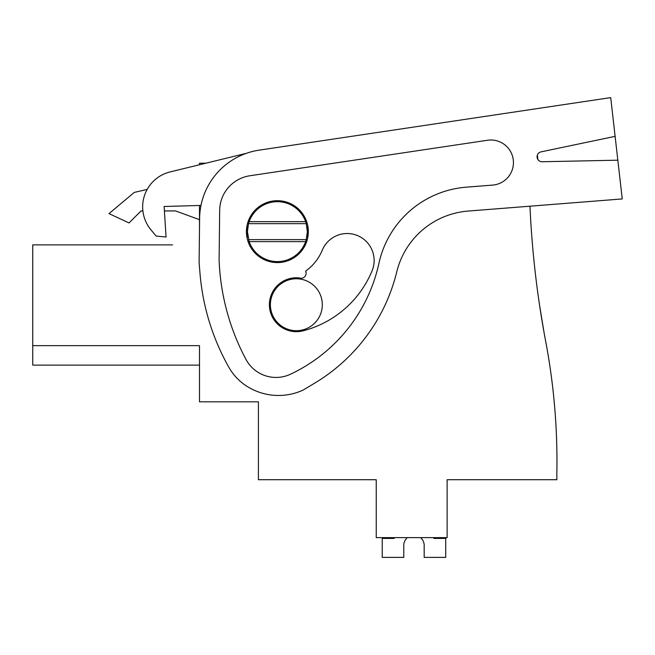 <?xml version="1.0" encoding="UTF-8"?>
<svg xmlns="http://www.w3.org/2000/svg" width="655" height="655" viewBox="0 0 655 655"><rect width="100%" height="100%" fill="white"/><g stroke="black" fill="none" stroke-linecap="round" stroke-linejoin="round"><path stroke-width="0.98" d="M199.497 365.122L32.75 365.122L32.75 345.652L199.497 345.652L199.497 401.826L258.414 401.826L258.414 479.714L376.232 479.714L376.232 537.624L447.128 537.624L447.128 479.714L556.856 479.714L556.856 473.344A644.905 644.905 0 0 0 545.713 341.533A958.609 958.609 0 0 1 529.969 206.194M544.051 332.494L539.573 305.279L544.051 332.494M539.54 305.042L538.197 295.773L539.54 305.05M32.75 345.652L32.75 244.888L172.543 244.888M170.079 171.938L246.362 153.319L205.932 163.185L199.497 163.185L199.497 164.757L170.079 171.938A35.943 35.943 0 0 0 150.961 229.831L156.16 236.095L150.961 229.831M199.497 205.474L199.497 227.94M175.54 210.935L164.397 210.935L175.54 210.935L199.497 219.662M141.046 210.935L142.888 210.935L141.046 210.935L129.043 222.946L109.008 213.604L134.267 192.406L147.162 189.426M247.942 226.106A29.958 29.958 0 0 0 247.942 237.175M306.827 237.175A29.958 29.958 0 0 0 306.827 226.106M322.317 304.731A25.963 25.963 0 0 1 296.355 330.693A25.963 25.963 0 0 1 270.392 304.731A25.963 25.963 0 0 1 296.355 278.768A25.963 25.963 0 0 1 322.317 304.731M306.253 239.624L307.342 231.641L306.253 223.666L248.507 223.666L247.426 231.641L249.137 241.63L305.623 241.63L306.253 239.624L248.507 239.624M305.623 241.63A29.958 29.958 0 0 1 249.137 241.63M249.137 221.66L305.623 221.66A29.958 29.958 0 0 0 249.137 221.66L248.507 223.666M305.623 221.66L306.253 223.666M424.178 545.41A10.202 10.202 0 0 0 420.567 537.624A10.202 10.202 0 0 1 424.178 545.41A10.202 10.202 0 0 0 420.567 537.624A10.202 10.202 0 0 1 424.178 545.41A10.202 10.202 0 0 0 420.567 537.624A10.202 10.202 0 0 1 424.178 545.41L424.178 557.389L445.727 557.389L445.727 538.418L433.749 538.418L433.749 537.624M403.783 545.41A10.202 10.202 0 0 1 407.385 537.624A10.202 10.202 0 0 0 403.783 545.41A10.202 10.202 0 0 1 407.385 537.624A10.202 10.202 0 0 0 403.783 545.41A10.202 10.202 0 0 1 407.385 537.624A10.202 10.202 0 0 0 403.783 545.41L403.783 557.389L382.225 557.389L382.225 538.418L394.212 538.418L394.212 537.624M541.046 151.862L541.046 151.862A4.994 4.994 0 0 0 542.176 161.744L617.837 160.18L622.25 198.932L468.12 211.066A79.877 79.877 0 0 0 396.799 271.727A179.732 179.732 0 0 1 314.506 383.257L303.126 390.069A58.835 58.835 0 0 1 246.362 385.926A53.923 53.923 0 0 1 228.849 367.25A229.659 229.659 0 0 1 199.963 273.004L199.104 262.401L199.611 218.475A69.897 69.897 0 0 1 259.167 150.151L610.706 97.611L615.119 136.363L541.046 151.862M537.37 155.079A4.994 4.994 0 0 0 537.861 159.435L537.37 155.079M200.987 205.433L164.118 206.489L166.059 237.004L156.16 236.095M249.833 175.769A35.395 35.395 0 0 0 219.671 210.378L219.106 259.978A229.659 229.659 0 0 0 245.977 359.423A34.044 34.044 0 0 0 290.509 374.202A160.426 160.426 0 0 0 378.934 263.302A97.177 97.177 0 0 1 466.245 187.174L492.634 185.095A22.581 22.581 0 0 0 513.299 160.025A22.581 22.581 0 0 0 487.525 140.252L249.833 175.769M617.837 160.18L615.119 136.363M299.384 277.941A4.994 4.994 0 0 0 305.631 271.129A48.552 48.552 0 0 0 322.26 250.185A26.961 26.961 0 0 1 357.466 235.563A26.961 26.961 0 0 1 372.089 270.777A102.475 102.475 0 0 1 303.126 330.824A26.961 26.961 0 0 1 269.459 306.638A26.961 26.961 0 0 1 299.384 277.941M308.333 231.641A30.957 30.957 0 0 0 277.384 200.692A30.957 30.957 0 0 0 246.427 231.641A30.957 30.957 0 0 0 277.384 262.598A30.957 30.957 0 0 0 308.333 231.641"/></g></svg>
